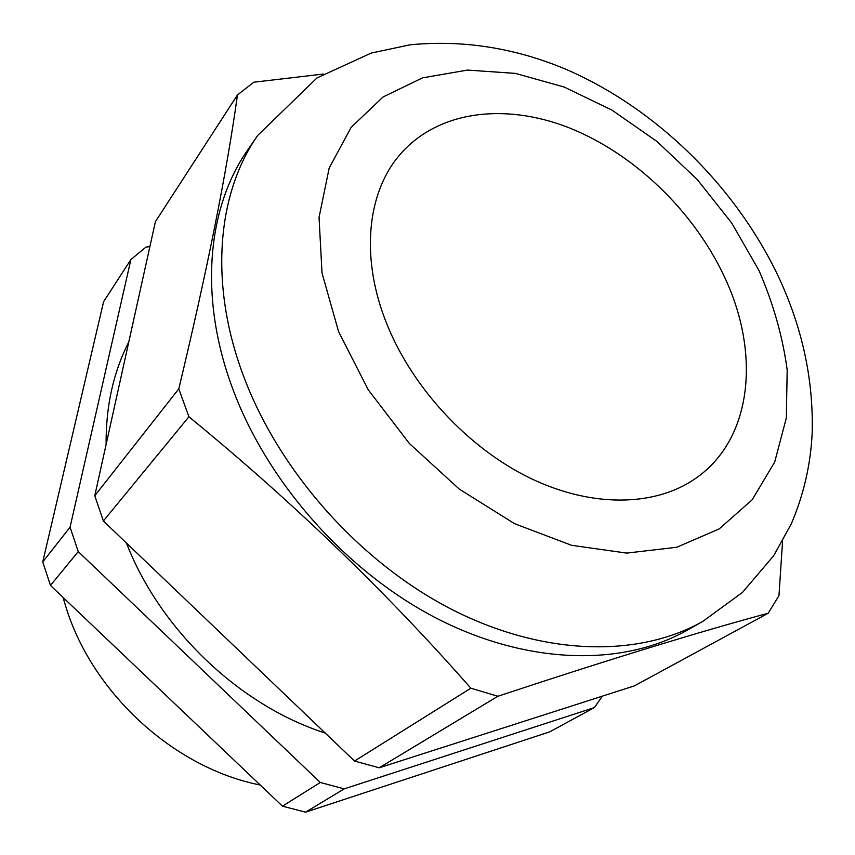 <?xml version="1.0" encoding="UTF-8"?>
<svg xmlns="http://www.w3.org/2000/svg" width="855" height="855" viewBox="0 0 855 855"><rect width="100%" height="100%" fill="white"/><g stroke="black" fill="none" stroke-linecap="round" stroke-linejoin="round"><path stroke-width="1.28" d="M149.882 246.646L146.055 247.042L130.901 259.546L70.067 527.182L78.243 551.603L320.304 782.485L344.244 788.855L594.407 707.587L602.358 696.152M78.243 551.603L50.466 585.44L42.75 561.938L103.605 301.697L130.901 259.546M237.466 94.937L155.396 221.702L94.766 495.761L103.37 520.994L188.923 416.759L178.802 388.843C207.134 270.64 226.693 172.667 237.466 94.937L253.839 82.208L323.308 74.054M723.886 275.652C760.982 352.848 752.742 440.036 694.559 479.131C654.235 506.609 591.607 507.838 530.004 478.063C468.508 448.148 412.901 388.491 387.123 324.676C360.425 259.3 366.71 194.395 398.665 156.155C436.2 110.926 503.916 102.322 568.65 127.619C633.512 153.28 692.978 210.255 723.886 275.652M257.665 135.485L247.533 150.256C207.188 208 198.606 297.829 232.838 389.121C267.946 483.695 347.793 573.139 438.519 619.298C529.416 665.297 623.53 666.259 687.228 630.199L702.831 621.393C638.888 657.602 544.015 656.373 452.103 609.594C360.361 562.665 279.393 471.96 243.632 376.328C208.748 284.01 217.159 193.444 257.665 135.485L316.959 77.955L371.22 53.074L410.037 44.813C463.186 39.672 515.426 47.944 566.769 69.64C655.176 108.243 732.617 183.536 776.062 271.708C801.712 324.473 813.736 378.476 812.143 433.731C810.572 464.992 803.582 495.13 791.164 524.136L773.679 555.718L742.535 592.355L702.831 621.393M61.71 480.873L58.022 496.616M63.024 597.389L66.444 608.685C93.697 694.805 175.115 768.314 260.198 785.008M128.774 342.021C113.373 372.16 105.817 406.296 106.116 444.429M126.444 543.043C160.067 629.846 239.753 705.589 325.263 733.088M50.466 585.44L282.46 806.18L305.566 812.164L549.765 731.827L594.407 707.587M70.067 527.182L42.75 561.938M320.304 782.485L282.46 806.18M305.566 812.164L344.244 788.855M379.193 767.79L634.431 685.86L768.153 613.259C698.866 631.909 608.771 659.568 497.877 696.259L470.859 688.211L354.526 761.057L379.193 767.79L497.877 696.259M103.37 520.994L354.526 761.057M178.802 388.843L94.766 495.761M470.859 688.211C385.968 591.617 291.993 501.126 188.923 416.759M782.571 541.183L778.958 595.679L768.153 613.259M758.994 270.543L731.762 223.102L697.274 179.529L656.864 141.385L611.977 110.124L564.225 87.06L515.405 73.391L467.461 70.078L422.573 77.848L383.029 97L351.159 127.352L329.186 168.04L319.043 217.405L322.025 273.034L338.623 331.74L368.281 389.848L409.363 443.488L459.231 489.071L514.528 523.666L571.557 545.298L626.704 553.1L676.765 547.264L719.183 528.914L752.176 499.79L774.694 462.053L786.322 417.999L787.188 369.959C782.71 336.678 773.305 303.546 758.994 270.543"/></g></svg>
